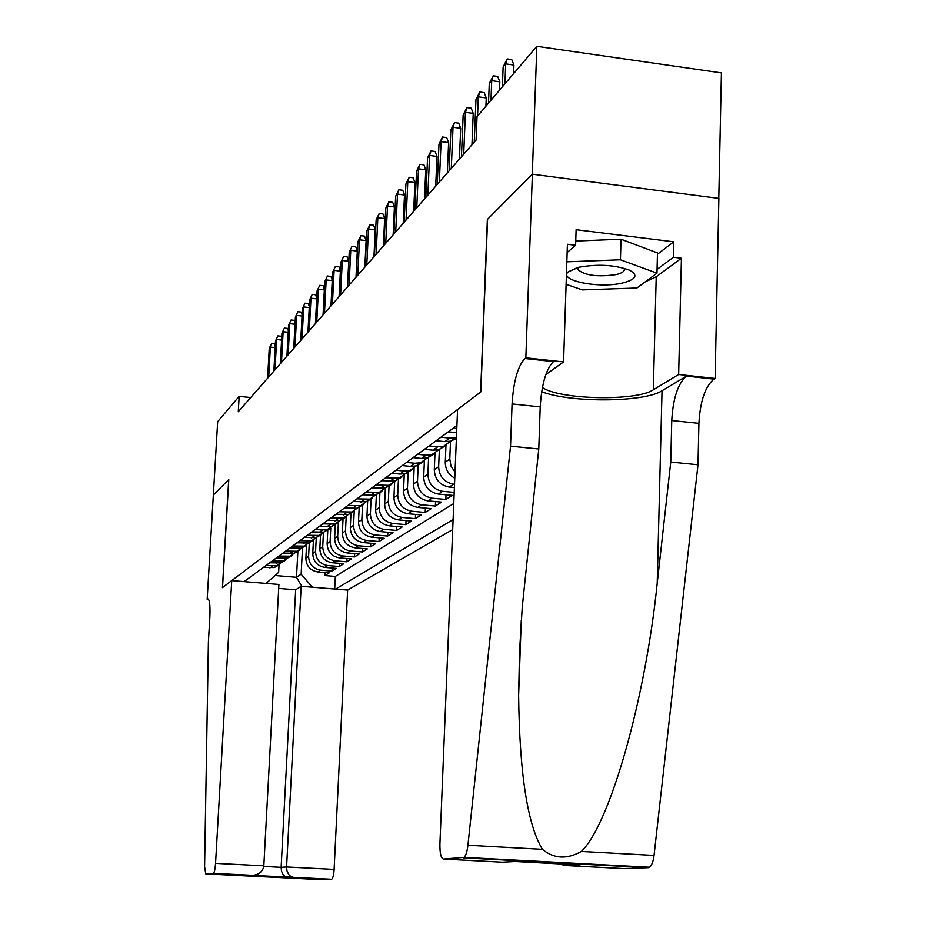 <?xml version="1.0" encoding="UTF-8"?>
<svg xmlns="http://www.w3.org/2000/svg" width="926" height="926" viewBox="0 0 926 926"><rect width="100%" height="100%" fill="white"/><g stroke="black" fill="none" stroke-linecap="round" stroke-linejoin="round"><path stroke-width="1.39" d="M278.703 588.427L295.66 589.804L301.158 586.297L347.632 590.093L452.698 529.591M718.796 198.372L721.423 72.876L536.848 46.3L477.04 116.63L476.103 140.046L238.271 411.734L239.151 396.374L217.668 421.643L213.339 495.051L228.699 479.599L222.437 587.663L231.731 580.625L215.55 863.356L263.817 865.822L278.911 584.48L231.731 580.625M306.529 545.24L305.858 558.239C306.228 565.994 310.187 570.566 317.745 571.967L329.17 572.916L324.945 575.578L325.095 572.581M309.261 543.4L308.59 556.364C308.96 564.154 312.942 568.749 320.546 570.161L332.029 571.122L332.179 568.032M332.029 571.122L336.37 568.39L324.806 567.418C317.143 565.994 313.127 561.353 312.745 553.493L313.428 540.194M320.523 534.985L319.829 548.609C320.211 556.572 324.285 561.283 332.052 562.73L343.777 563.726L339.31 566.538L339.46 563.355M327.827 529.579L327.121 543.585C327.515 551.664 331.647 556.445 339.518 557.915L351.394 558.922L346.799 561.816L346.961 558.552M335.339 524L334.622 538.423C335.027 546.606 339.217 551.456 347.192 552.961L359.242 553.991L354.508 556.966L354.67 553.598M343.071 518.294L342.342 533.098C342.759 541.409 347.007 546.328 355.098 547.856L367.309 548.91L362.436 551.977L362.598 548.505M330.906 517.935L343.257 518.166L351.012 512.61L350.294 527.623C350.722 536.05 355.028 541.039 363.235 542.59L375.62 543.666L370.608 546.826L370.77 543.249M359.207 507.066L358.489 521.975C358.929 530.529 363.305 535.598 371.627 537.173L384.186 538.272L379.012 541.536L379.185 537.844M367.645 501.302L366.939 516.152C367.39 524.834 371.835 529.985 380.273 531.593L393.018 532.716L387.681 536.073L387.867 532.265M376.35 495.294L375.655 510.145C376.118 518.965 380.632 524.185 389.198 525.829L402.127 526.987L396.629 530.448L396.803 526.512M385.332 489.021L384.649 503.941C385.123 512.9 389.707 518.213 398.4 519.891L411.526 521.06L405.854 524.637L406.028 520.574M394.615 482.481L393.932 497.551C394.418 506.638 399.071 512.043 407.903 513.745L421.226 514.96L415.369 518.641L415.554 514.439M404.199 475.686L403.528 490.942C404.025 500.179 408.748 505.665 417.719 507.413L431.25 508.64L425.196 512.46L425.381 508.108M414.119 468.591L413.436 484.101C413.945 493.5 418.76 499.079 427.87 500.862L441.598 502.123L435.347 506.059L435.533 501.568M424.374 461.206L423.691 477.04C424.212 486.59 429.108 492.273 438.357 494.079L452.316 495.375L445.846 499.45L446.031 494.797M536.848 46.3L532.3 174.285L487.365 219.474L480.64 392.057L222.518 587.593L228.78 479.518L213.339 495.051L207.169 599.238L208.605 599.342M456.923 425.497L244.082 581.632M335.559 589.11L453.103 519.625M445.962 445.475L445.279 462.167C445.337 469.332 448.497 474.668 454.782 478.186M450.464 442.443L449.781 459.065L445.279 462.167M434.977 453.509L434.294 469.737C434.838 479.436 439.804 485.224 449.214 487.076L454.4 487.562M439.341 450.163L438.646 466.739L434.294 469.737M428.599 457.537L427.893 474.147L423.691 477.04M418.228 464.551L417.499 481.312L413.436 484.101M408.181 471.67L407.452 488.233L403.528 490.942M398.469 478.626L397.729 494.924L393.932 497.551M389.059 485.363L388.33 501.406L384.649 503.941M379.938 492.169L379.22 507.691L375.655 510.145M371.106 498.72L370.4 513.768L366.939 516.152M362.541 505.04L361.846 519.66L358.489 521.975M354.23 511.129L353.547 525.378L350.294 527.623M346.174 516.997L345.491 530.922L342.342 533.098M338.36 522.658L337.677 536.316L334.622 538.423M330.767 528.121L330.096 541.536L327.121 543.585M323.394 533.399L322.723 546.618L319.829 548.609M316.229 538.492L315.558 551.56L312.745 553.493M324.945 575.578L335.316 576.447L453.752 503.547M454.539 484.286L453.659 484.194C444.191 482.33 439.19 476.508 438.646 466.739M454.203 492.389L442.651 491.312C433.345 489.484 428.414 483.766 427.893 474.147M445.846 499.45L432.025 498.176C422.858 496.382 418.008 490.768 417.499 481.312M435.347 506.059L421.735 504.809C412.718 503.061 407.949 497.528 407.452 488.233M425.196 512.46L411.792 511.233C402.903 509.52 398.226 504.08 397.729 494.924M415.369 518.641L402.162 517.46C393.411 515.77 388.804 510.423 388.33 501.406M405.854 524.637L392.844 523.479C384.221 521.824 379.683 516.558 379.22 507.691M396.629 530.448L383.815 529.313C375.319 527.681 370.84 522.507 370.4 513.768M387.681 536.073L375.053 534.962C366.684 533.364 362.274 528.271 361.846 519.66M379.012 541.536L366.569 540.448C358.316 538.886 353.975 533.862 353.547 525.378M370.608 546.826L358.327 545.773C350.19 544.233 345.907 539.279 345.491 530.922M362.436 551.977L350.329 550.935C342.307 549.419 338.083 544.546 337.677 536.316M354.508 556.966L342.562 555.947C334.645 554.466 330.489 549.662 330.096 541.536M346.799 561.816L335.015 560.82C327.202 559.362 323.105 554.628 322.723 546.618M339.31 566.538L327.677 565.554C319.979 564.119 315.94 559.454 315.558 551.56M265.947 565.601L276.828 565.728L283.564 560.982M263.435 567.441L274.258 567.569L279.328 564.733M269.767 562.8L280.728 562.939L285.879 560.045M290.243 556.179L283.368 561.04L272.348 560.901M276.272 558.019L287.396 558.17L292.628 555.218M297.107 551.236L290.104 556.225L278.934 556.063M282.974 553.1L294.248 553.262L299.573 550.252M311.402 540.969L297.038 551.259L285.717 551.097M289.873 548.042L301.297 548.204L306.714 545.148M301.297 548.204L304.179 546.143L292.685 545.981M296.98 542.833L308.555 543.006L314.076 539.881M318.857 535.633L311.53 540.888L299.874 540.703M304.295 537.462L316.044 537.647L321.658 534.464M326.531 530.135L319.1 535.46L307.282 535.274M311.83 531.929L323.753 532.126L329.471 528.873M334.436 524.475L326.901 529.869L314.921 529.672M319.609 526.234L331.705 526.431L337.527 523.121M342.597 518.629L334.946 524.104L322.792 523.896M327.63 520.343L339.9 520.562L345.838 517.171M335.906 514.277L348.361 514.497L354.415 511.036M359.693 506.383L351.834 512.02L339.298 511.789M344.46 508.004L357.1 508.247L363.27 504.693M368.664 499.959L360.677 505.677L347.956 505.434M353.292 501.522L366.14 501.776L372.426 498.153M377.935 493.326L369.833 499.126L356.904 498.871M362.425 494.82L375.47 495.097L381.882 491.382M387.519 486.463L379.29 492.354L366.164 492.076M371.87 487.898L385.123 488.176L391.675 484.379M397.439 479.355L389.082 485.351L375.736 485.05M381.639 480.721L395.113 481.022L401.803 477.133M407.706 472.017L399.21 478.094L385.644 477.781M391.767 473.302L399.939 474.077L405.461 473.614L412.29 469.621M418.332 464.401L409.697 470.582L404.153 471.033L395.911 470.258M402.254 465.604L410.577 466.403L416.179 465.94L423.159 461.842M429.34 456.518L420.578 462.792L414.929 463.255L406.56 462.444M413.123 457.629L421.585 458.439L427.291 457.988L434.421 453.786M440.764 448.334L431.852 454.712L426.11 455.175L417.591 454.353M424.409 449.353L433.021 450.186L438.82 449.723L446.124 445.406M452.617 439.838L443.554 446.332L437.72 446.807L429.051 445.95M436.123 440.753L444.885 441.621L450.8 441.158L456.402 438.403M456.437 437.419L449.77 438.102L440.938 437.222M448.3 431.829L456.634 432.662M456.807 428.506L453.3 428.159M266.028 583.426L278.633 572.372L279.039 564.883M297.871 550.993L296.494 577.315L301.124 574.236L312.375 587.211M302.489 548.157L301.124 574.236M250.691 397.543L239.151 396.374M275.022 575.532L296.494 577.315L301.888 586.355M335.316 576.447L334.691 589.04M455.025 472.121L451.008 466.114L449.781 459.065M275.138 347.597L270.357 347.088L268.702 376.975M269.234 348.431L271.573 343.534L269.234 348.431L267.591 378.248M271.573 343.534L274.675 343.859L275.254 345.606M578.657 267.267L568.217 271.839C558.077 280.59 599.168 288.796 622.747 282.962C636.208 279.421 638.489 275.149 629.564 270.172C614.76 264.848 597.791 263.875 578.657 267.267M578.38 267.336L578.055 269.744C585.139 275.543 597.814 277.163 616.091 274.605C622.515 273.054 625.2 271.005 624.159 268.482L623.974 268.181M575.752 241.038L621.033 239.197L657.495 252.925L656.974 273.158L636.926 287.998L582.338 289.884L566.11 284.27M566.839 261.815L620.443 259.778L656.974 273.158M621.033 239.197L620.443 259.778M347.632 590.093L334.112 869.421C333.742 874.92 332.943 878.207 331.693 879.283L213.281 873.426L205.734 873.901L204.588 866.62L208.396 641.857L209.832 617.503C210.352 605.384 209.635 599.18 207.679 598.879L207.169 599.238M331.462 879.341L321.82 879.7L205.734 873.901M301.158 586.297L286.574 866.991L334.112 869.421M213.281 873.426L213.455 873.357C214.45 872.257 215.145 868.924 215.55 863.356M295.66 589.804L281.122 867.349L286.574 866.991L286.956 870.822L288.599 874.399L290.648 876.401L293.623 877.454M288.125 877.686L285.173 876.656L283.136 874.676L281.504 871.146L281.122 867.349L263.76 866.47M246.733 875.626L248.99 875.498M251.779 875.359L252.995 875.336C259.407 874.41 263.019 871.239 263.817 865.822M510.539 446.182L538.782 448.983L522.264 607.028L519.544 651.568L518.629 695.357C519.532 773.395 527.473 824.719 542.451 849.339C553.898 858.865 566.874 859.571 581.378 851.457C610.072 823.897 645.503 698.841 657.228 583.218L670.76 462.062L671.767 420.531C673.075 398.192 677.994 383.387 686.513 376.118L713.981 379.116L715.127 378.456L718.889 198.384L532.381 174.204L487.585 219.254L480.86 391.883L457.571 409.524L439.919 843.841C439.781 853.205 440.961 858.286 443.45 859.073L464.111 857.383C465.905 855.578 467.179 851.538 467.919 845.264L510.539 446.182L512.078 403.944C513.536 381.223 517.819 366.071 524.926 358.501L525.852 357.806L532.381 174.204M670.76 462.062L698.007 464.771L698.922 423.356C700.206 401.085 705.23 386.339 713.981 379.116M524.926 358.501L553.412 361.603C546.051 369.127 541.652 384.209 540.217 406.873L538.782 448.983M443.45 859.073L502.401 862.199L515.226 861.516L580.07 864.965L566.168 865.567L623.545 868.6L648.281 867.697L463.093 857.846M581.378 851.457L654.057 855.427L698.007 464.771M525.852 357.806L563.575 361.916L567.418 244.267L575.625 245.274L567.14 252.52M657.46 254.256L673.792 241.802L576.122 229.683L575.625 245.274M673.792 241.802L673.41 257.231L681.432 258.215L678.665 374.486L715.127 378.456M542.416 387.485C559.373 399.754 636.324 401.433 653.328 389.8L678.665 374.486M563.575 361.916L545.808 374.613M541.675 391.721C570.451 402.937 644.264 402.486 662.044 390.737L686.513 376.118M654.057 855.427C653.27 861.562 651.765 865.509 649.554 867.245L648.281 867.697M681.432 258.215L656.233 276.77L645.295 281.805M657.066 269.397L673.41 257.231M580.07 864.965L578.819 864.896M572.187 863.437L571.319 863.09M566.168 865.567L557.73 863.773M555.658 862.766L554.697 862.199M281.585 340.039L276.654 339.506L274.999 369.775M275.508 340.884L277.881 335.895L275.508 340.884L273.853 371.095M277.881 335.895L281.029 336.242L281.678 338.21M288.206 332.26L283.136 331.705L281.469 362.39M281.955 333.117L284.375 328.059L281.955 333.117L280.289 363.733M284.375 328.059L287.558 328.406L288.299 330.605M295.024 324.25L289.803 323.683L288.125 354.785M288.588 325.142L291.053 319.991L288.588 325.142L286.921 356.163M291.053 319.991L294.271 320.35L295.093 322.78M302.026 316.032L296.656 315.43L294.977 346.961M295.406 316.935L297.917 311.703L295.406 316.935L293.727 348.384M297.917 311.703L301.181 312.062L302.096 314.747M309.249 307.559L303.716 306.946L302.026 338.904M302.432 308.485L304.978 303.172L302.432 308.485L300.742 340.374M304.978 303.172L308.3 303.543L309.307 306.483M316.68 298.843L310.974 298.207L309.284 330.617M309.654 299.793L312.259 294.375L309.654 299.793L307.953 332.133M312.259 294.375L315.616 294.757L316.727 297.987M324.343 289.873L318.463 289.201L316.75 322.086M317.097 290.833L319.748 285.324L317.097 290.833L315.396 323.637M319.748 285.324L323.151 285.717L324.366 289.236M332.237 280.624L326.172 279.918L324.459 313.277M324.76 281.608L327.468 276.006L324.76 281.608L323.058 314.886M327.468 276.006L330.929 276.399L332.249 280.219M340.374 271.087L334.112 270.357L332.399 304.214M332.665 272.094L335.42 266.387L332.665 272.094L330.952 305.858M335.42 266.387L338.939 266.792L340.386 270.936M347.447 287.014L348.732 261.248L342.307 260.495L340.594 294.85M340.814 262.289L343.639 256.467L340.814 262.289L339.101 296.551M343.639 256.467L347.192 256.896L348.732 261.248M356.001 277.244L357.286 251.085L350.769 250.309L349.044 285.196M349.229 252.161L352.1 246.235L349.229 252.161L347.505 286.956M352.1 246.235L355.723 246.675L357.286 251.085M364.832 267.163L366.117 240.598L359.508 239.799L357.772 275.219M357.911 241.721L360.851 235.679L359.508 239.799L357.911 241.721L356.186 277.036M360.851 235.679L364.52 236.118L366.117 240.598M373.954 256.745L375.238 229.764L368.525 228.942L366.789 264.917M366.881 230.921L369.879 224.763L368.525 228.942L366.881 230.921L365.145 266.804M369.879 224.763L373.606 225.215L375.238 229.764M383.376 245.969L384.66 218.559L377.843 217.726L376.118 254.268M376.141 219.775L379.22 213.489L377.843 217.726L376.141 219.775L374.417 256.213M379.22 213.489L382.994 213.952L384.66 218.559M393.133 234.834L394.418 206.984L387.485 206.116L385.748 243.26M385.725 208.234L388.874 201.833L387.485 206.116L385.725 208.234L383.989 245.274M388.874 201.833L392.717 202.308L394.418 206.984M403.215 223.316L404.5 195.004L397.462 194.113L395.726 231.87M395.645 196.312L398.851 189.761L397.462 194.113L395.645 196.312L393.909 233.942M398.851 189.761L402.764 190.258L404.5 195.004M413.656 211.383L414.952 182.596L407.787 181.693L406.051 220.064M405.912 183.961L409.199 177.271L407.787 181.693L405.912 183.961L404.164 222.217M409.199 177.271L413.17 177.78L414.952 182.596M424.478 199.021L425.763 169.747L418.494 168.81L416.758 207.841M416.538 171.16L419.906 164.33L418.494 168.81L416.538 171.16L414.802 210.075M419.906 164.33L423.946 164.863L425.763 169.747M435.695 186.207L436.979 156.425L429.583 155.464L427.847 195.178M427.557 157.906L431.007 150.926L429.583 155.464L427.557 157.906L425.821 197.493M431.007 150.926L435.116 151.459L436.979 156.425M447.327 172.919L448.612 142.616L441.089 141.62L439.352 182.028M438.982 144.155L442.524 137.013L441.089 141.62L438.982 144.155L437.257 184.424M442.524 137.013L446.691 137.569L448.612 142.616M459.412 159.122L460.685 128.274L453.022 127.256L451.298 168.382M450.846 129.883L454.469 122.579L453.022 127.256L450.846 129.883L449.122 170.882M454.469 122.579L458.717 123.146L460.685 128.274M471.959 144.78L473.221 113.389L465.431 112.324L463.706 154.202M463.162 115.056L466.878 107.578L465.431 112.324L463.162 115.056L461.437 156.795M466.878 107.578L471.207 108.168L473.221 113.389M485.93 106.166L486.254 97.901L478.314 96.813L477.55 116.028M475.964 99.649L479.784 91.998L478.314 96.813L475.964 99.649L474.251 142.164M479.784 91.998L484.194 92.6L486.254 97.901M499.496 90.227L499.82 81.801L491.729 80.678L490.965 100.251M489.275 83.629L493.211 75.782L491.729 80.678L489.275 83.629L488.511 103.145M493.211 75.782L497.69 76.418L499.82 81.801M513.617 73.617L513.93 65.04L505.689 63.871L504.936 83.826M503.142 66.95L507.182 58.905L505.689 63.871L503.142 66.95L502.378 86.836M507.182 58.905L511.754 59.553L513.93 65.04M308.59 556.364L305.858 558.239M320.546 570.161L317.745 571.967M453.659 484.194L449.214 487.076M442.651 491.312L438.357 494.079M432.025 498.176L427.87 500.862M421.735 504.809L417.719 507.413M411.792 511.233L407.903 513.745M402.162 517.46L398.4 519.891M392.844 523.479L389.198 525.829M383.815 529.313L380.273 531.593M375.053 534.962L371.627 537.173M366.569 540.448L363.235 542.59M358.327 545.773L355.098 547.856M350.329 550.935L347.192 552.961M342.562 555.947L339.518 557.915M335.015 560.82L332.052 562.73M327.677 565.554L324.806 567.418M272.441 566.145L269.894 567.974M278.923 561.457L276.307 563.344M285.602 556.63L282.905 558.575M292.477 551.676L289.699 553.679M299.549 546.572L296.69 548.632M306.83 541.305L303.89 543.435M314.331 535.888L311.31 538.075M322.074 530.297L318.949 532.554M330.05 524.544L326.832 526.871M338.279 518.595L334.957 521.002M346.775 512.46L343.349 514.937M355.561 506.128L352.007 508.687M364.624 499.577L360.966 502.216M374 492.806L370.215 495.537M383.7 485.803L379.787 488.627M393.747 478.545L389.684 481.474M404.153 471.033L399.939 474.077M414.929 463.255L410.577 466.403M426.11 455.175L421.585 458.439M437.72 446.807L433.021 450.186M449.77 438.102L444.885 441.621M208.408 599.099L207.447 599.018M671.767 420.531L698.922 423.356M540.217 406.873L512.078 403.944M467.919 845.264L542.451 849.339M657.228 583.218L662.044 390.737M656.233 276.77L653.328 389.8M276.828 565.728L274.258 567.569M283.368 561.04L280.728 562.939M290.104 556.225L287.396 558.17M297.038 551.259L294.248 553.262M311.53 540.888L308.555 543.006M319.1 535.46L316.044 537.647M326.901 529.869L323.753 532.126M334.946 524.104L331.705 526.431M343.257 518.166L339.9 520.562M351.834 512.02L348.361 514.497M360.677 505.677L357.1 508.247M369.833 499.126L366.14 501.776M379.29 492.354L375.47 495.097M389.082 485.351L385.123 488.176M399.21 478.094L395.113 481.022M409.697 470.582L405.461 473.614M420.578 462.792L416.179 465.94M431.852 454.712L427.291 457.988M443.554 446.332L438.82 449.723M455.708 437.628L450.8 441.158M577.292 267.614L568.217 271.839M578.113 267.73L578.055 269.744M331.693 879.283L292.836 877.339M285.173 876.656L290.648 876.401M247.913 875.614L287.349 877.582M252.995 875.336L213.455 873.357M518.629 695.357L521.257 620.501M464.111 857.383L649.554 867.245M558.459 864.062L560.994 863.946"/></g></svg>
